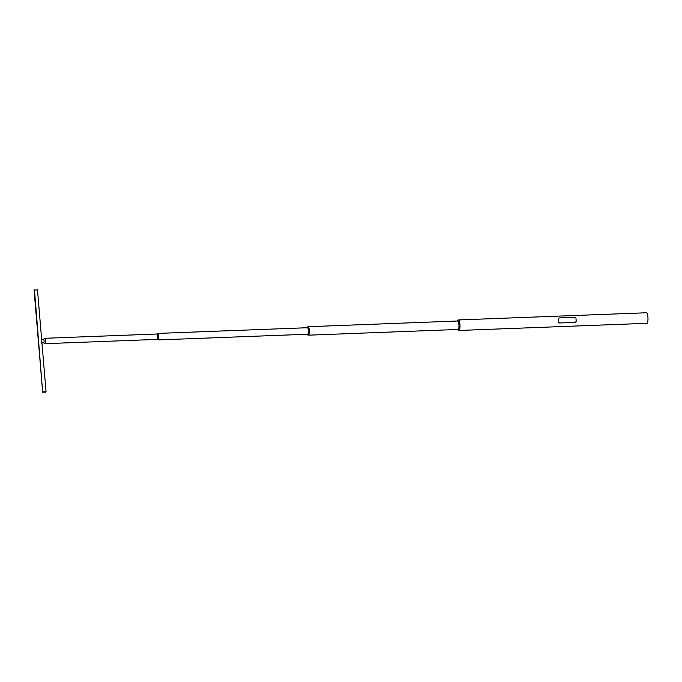 <?xml version="1.0" encoding="UTF-8"?>
<svg xmlns="http://www.w3.org/2000/svg" width="682" height="682" viewBox="0 0 682 682"><rect width="100%" height="100%" fill="white"/><g stroke="black" fill="none" stroke-linecap="round" stroke-linejoin="round"><path stroke-width="1.02" d="M41.534 342.799L41.329 339.397M34.85 295.638L34.782 296.15L34.85 295.638M42.284 386.481L42.361 385.969L42.284 386.481M36.76 318.306L36.683 318.818L36.76 318.306M38.482 341.145L38.55 340.633L38.482 341.145M40.383 363.813L40.46 363.301L40.383 363.813M34.475 289.876L42.668 392.235L34.1 290.234L37.484 289.765L46.044 391.766L45.455 392.107M42.668 392.235L45.464 392.099M43.034 391.877L46.044 391.766M45.319 338.357A2.762 0.622 87.8 0 1 45.353 338.4A2.762 0.622 87.8 0 1 45.805 340.403A2.762 0.622 87.8 0 1 45.549 343.523A2.762 0.622 87.8 0 1 45.523 343.566M43.409 339.321A1.893 0.426 87.8 0 1 43.52 339.159L44.952 338.153A2.856 0.648 87.8 0 1 45.293 338.315A2.856 0.648 87.8 0 1 45.771 340.386A2.856 0.648 87.8 0 1 45.498 343.617A2.856 0.648 87.8 0 1 45.165 343.805L43.657 342.901A1.893 0.426 87.8 0 1 43.537 342.756M41.934 342.816L43.657 342.748M43.52 339.159A1.893 0.426 87.8 0 1 43.742 339.269A1.893 0.426 87.8 0 1 44.057 340.642A1.893 0.426 87.8 0 1 43.878 342.782A1.893 0.426 87.8 0 1 43.657 342.901M458.517 319.943A5.277 1.194 87.8 0 1 458.56 319.935A5.277 1.194 87.8 0 1 459.898 324.12A5.277 1.194 87.8 0 1 458.969 330.472A5.277 1.194 87.8 0 1 458.918 330.472M458.56 319.935L646.57 312.765A5.277 1.194 87.8 0 1 647.9 316.951A5.277 1.194 87.8 0 1 646.971 323.311L458.969 330.472M459.361 321.299A5.013 1.134 87.8 0 0 459.344 321.239A5.081 1.151 87.8 0 1 459.856 324.155A5.081 1.151 87.8 0 1 459.634 329.142M458.79 320.105L458.756 320.071A5.243 1.185 87.8 0 1 458.79 320.105A5.243 1.185 87.8 0 1 459.276 321.043A5.243 1.185 87.8 0 1 459.31 321.154A5.243 1.185 87.8 0 1 459.617 329.21A5.243 1.185 87.8 0 1 459.174 330.293A5.243 1.185 87.8 0 1 459.165 330.31L459.148 330.327A5.277 1.194 -92.2 0 0 459.89 326.277A5.277 1.194 -92.2 0 0 459.25 321.017A5.277 1.194 -92.2 0 0 458.756 320.071A5.277 1.194 -92.2 0 0 458.474 319.935L458.159 319.952A5.277 1.194 87.8 0 1 458.935 321.026A5.277 1.194 87.8 0 1 459.549 326.883A5.277 1.194 87.8 0 1 458.56 330.489A5.277 1.194 87.8 0 1 458.278 330.352L457.903 329.994A4.885 1.108 -92.2 0 0 459.063 327.309A4.885 1.108 -92.2 0 0 458.517 321.35A4.885 1.108 -92.2 0 0 457.545 320.497A4.885 1.108 -92.2 0 0 457.264 321.026M457.639 321.009A4.314 0.98 87.8 0 1 458.048 321.034A4.314 0.98 87.8 0 1 458.449 321.81A4.314 0.98 87.8 0 1 458.969 326.107A4.314 0.98 87.8 0 1 458.372 329.415A4.314 0.98 87.8 0 1 457.963 329.474M457.545 320.497L457.886 320.105A5.277 1.194 87.8 0 1 458.159 319.952M458.56 330.489L458.875 330.48A5.277 1.194 -92.2 0 0 459.148 330.327M457.588 329.483A4.885 1.108 -92.2 0 0 457.903 329.994M308.341 335.152A4.228 0.963 -92.2 0 0 308.452 335.169A4.228 0.963 -92.2 0 0 308.665 335.05A4.228 0.963 -92.2 0 0 309.244 330.906A4.228 0.963 -92.2 0 0 308.358 326.823A4.228 0.963 -92.2 0 0 308.23 326.738A4.228 0.963 -92.2 0 0 308.128 326.712A4.228 0.963 -92.2 0 0 308.025 326.746M307.309 327.727A3.325 0.75 87.8 0 1 307.548 327.658A3.325 0.75 87.8 0 1 307.642 327.727A3.325 0.75 87.8 0 1 308.349 330.94A3.325 0.75 87.8 0 1 307.889 334.197A3.325 0.75 87.8 0 1 307.633 334.274A3.325 0.75 87.8 0 1 307.556 334.223M307.25 334.231A3.845 0.87 -92.2 0 0 307.531 334.717A3.845 0.87 -92.2 0 0 307.642 334.794A3.845 0.87 -92.2 0 0 308.477 331.358A3.845 0.87 -92.2 0 0 307.539 327.147A3.845 0.87 -92.2 0 0 307.25 327.241A3.845 0.87 -92.2 0 0 307.002 327.735M307.25 327.241L307.591 326.849A4.228 0.963 87.8 0 1 307.804 326.729A4.228 0.963 87.8 0 1 307.914 326.746A4.228 0.963 87.8 0 1 308.937 331.154A4.228 0.963 87.8 0 1 308.128 335.186A4.228 0.963 87.8 0 1 308.025 335.16A4.228 0.963 87.8 0 1 307.906 335.075A4.228 0.963 87.8 0 1 307.787 334.93M308.366 326.831A4.203 0.955 87.8 0 1 308.383 326.849A4.203 0.955 87.8 0 1 308.801 327.692L308.835 327.786A3.99 0.904 87.8 0 1 308.844 327.82M309.082 334.018A3.99 0.904 87.8 0 1 309.065 334.061L309.048 334.146A4.203 0.955 87.8 0 1 308.69 335.015A4.203 0.955 87.8 0 1 308.682 335.033L308.665 335.05M308.801 327.692A4.203 0.955 87.8 0 1 309.048 334.146M457.989 321L308.196 326.712A4.228 0.963 87.8 0 1 308.196 326.712A4.228 0.963 87.8 0 1 309.27 330.071A4.228 0.963 87.8 0 1 308.52 335.169A4.228 0.963 87.8 0 1 308.486 335.169M308.818 327.735A4.075 0.921 87.8 0 1 309.236 330.097A4.075 0.921 87.8 0 1 309.057 334.095M157.653 333.532A3.248 0.733 87.8 0 1 157.832 333.421A3.248 0.733 87.8 0 1 158.659 336.004A3.248 0.733 87.8 0 1 158.079 339.926A3.248 0.733 87.8 0 1 157.892 339.824M156.834 334.035A2.702 0.614 87.8 0 1 156.911 334.01A2.702 0.614 87.8 0 1 157.593 336.149A2.702 0.614 87.8 0 1 157.124 339.406A2.702 0.614 87.8 0 1 157.039 339.389M157.082 339.406L157.985 339.875A3.222 0.733 -92.2 0 0 158.65 336.013A3.222 0.733 -92.2 0 0 157.747 333.481L156.877 334.018M559.436 322.961L558.49 322.032A5.277 1.194 -92.2 0 0 558.413 320.361A5.328 1.211 -92.2 0 0 558.226 318.767L559.01 317.94L574.807 317.343L575.898 318.093A5.328 1.211 87.8 0 1 576.094 319.679A5.328 1.211 87.8 0 1 576.171 321.375L575.224 322.356L559.436 322.961L558.498 322.049A5.328 1.211 -92.2 0 0 558.422 320.352A5.277 1.194 -92.2 0 0 558.217 318.809L558.217 318.809M43.767 339.312L41.645 339.389M308.52 335.169L458.313 329.457M157.832 333.421L307.616 327.718M158.079 339.926L307.863 334.214M45.472 343.66L48.951 343.532M49.334 343.515L56.47 343.242M56.853 343.225L157.124 339.406M45.268 338.272L156.911 334.01"/></g></svg>
